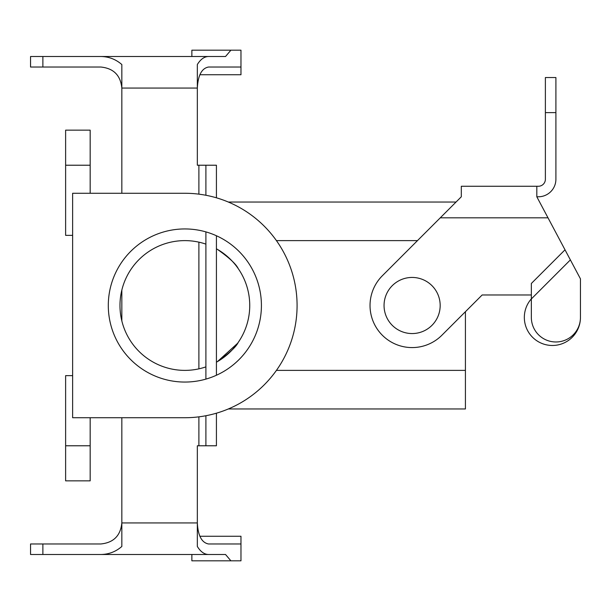 <?xml version="1.0" encoding="UTF-8"?>
<svg xmlns="http://www.w3.org/2000/svg" width="611" height="611" viewBox="0 0 611 611"><rect width="100%" height="100%" fill="white"/><g stroke="black" fill="none" stroke-linecap="round" stroke-linejoin="round"><path stroke-width="0.92" d="M548.006 217.822L536.817 196.78L538.367 196.78A17.536 17.536 0 0 0 555.903 179.244L555.903 77.544L545.379 77.544L545.379 179.244A7.011 7.011 0 0 1 538.367 186.263L461.313 186.263L461.313 196.78L440.271 217.822L548.006 217.822L580.45 278.845L580.45 317.422A24.547 24.547 0 0 1 555.903 341.977A24.547 24.547 0 0 1 531.349 317.422L531.349 283.473L565.015 249.815M536.817 196.78L536.817 186.263M531.349 294.976L482.148 294.976L441.868 335.256A42.083 42.083 0 0 1 382.356 335.256A42.083 42.083 0 0 1 382.356 275.744L440.271 217.822M570.376 259.904L531.349 298.932M531.349 298.863A28.053 28.053 0 0 0 542.476 343.665A28.053 28.053 0 0 0 580.45 317.422L580.45 278.845M482.148 294.976L465.422 311.709L465.422 408.958L228.346 408.958L465.422 408.958L465.422 370.381L276.432 370.381L465.422 370.381L465.422 311.709M217.432 361.613L237.549 343.351L217.432 361.613C229.24 353.242 236.167 346.842 238.221 342.404C236.167 346.842 229.24 353.242 217.432 361.613M238.221 268.596C236.167 264.158 229.24 257.758 217.432 249.387C229.217 257.735 236.144 264.135 238.221 268.596C236.167 264.158 229.24 257.758 217.432 249.387C229.217 257.735 236.144 264.135 238.221 268.596M456.05 202.042L228.346 202.042L456.05 202.042M121.833 193.275L90.168 193.275L90.168 130.151L65.621 130.151L65.621 165.222L65.621 130.151L90.168 130.151L90.168 165.222L65.621 165.222L65.621 235.357L65.621 165.222L90.168 165.222L90.168 193.275L121.833 193.275L121.833 88.068C120.566 75.306 113.547 68.295 100.792 67.027L42.877 67.027L42.877 56.502L225.535 56.502L230.897 50.186L240.971 50.186L240.971 74.741L199.866 74.741M121.833 417.725L90.168 417.725L90.168 480.849L65.621 480.849L65.621 445.778L65.621 480.849L90.168 480.849L90.168 445.778L65.621 445.778L65.621 375.643L65.621 445.778L90.168 445.778L90.168 417.725L121.833 417.725L121.833 522.932C120.566 535.694 113.547 542.705 100.792 543.973L42.877 543.973L42.877 554.498L225.535 554.498L230.897 560.814L240.971 560.814L240.971 536.259L199.866 536.259M72.633 417.725L72.633 193.275L184.858 193.275A112.225 112.225 0 0 1 297.083 305.5A112.225 112.225 0 0 1 184.858 417.725L72.633 417.725L72.633 193.275L184.858 193.275A112.225 112.225 0 0 1 297.083 305.5A112.225 112.225 0 0 1 184.858 417.725L72.633 417.725M440.172 305.5A28.053 28.053 0 0 1 398.082 329.795A28.053 28.053 0 0 1 398.082 281.205A28.053 28.053 0 0 1 440.172 305.5A28.053 28.053 0 0 1 398.082 329.795A28.053 28.053 0 0 1 398.082 281.205A28.053 28.053 0 0 1 440.172 305.5M249.739 305.5A64.881 64.881 0 0 1 216.424 362.186A64.881 64.881 0 0 0 216.424 248.814A64.881 64.881 0 0 1 249.739 305.5M205.899 366.875A64.881 64.881 0 0 1 119.977 305.5A64.881 64.881 0 0 1 205.899 244.125A64.881 64.881 0 0 0 119.977 305.5A64.881 64.881 0 0 0 205.899 366.875M108.3 305.5A76.558 76.558 0 0 1 223.137 239.199A76.558 76.558 0 0 1 223.137 371.801A76.558 76.558 0 0 1 108.3 305.5A76.558 76.558 0 0 1 223.137 239.199A76.558 76.558 0 0 1 223.137 371.801A76.558 76.558 0 0 1 108.3 305.5M72.633 375.643L65.621 375.643L72.633 375.643M72.633 235.357L65.621 235.357L72.633 235.357M208.527 56.502C204.273 56.609 200.545 59.29 197.338 64.537L197.338 165.222L216.424 165.222L216.424 197.804M208.527 67.027L240.971 67.027L208.527 67.027C201.745 68.295 198.01 75.306 197.338 88.068L121.833 88.068L121.833 64.537C115.807 59.29 108.789 56.609 100.792 56.502M198.888 416.847L198.888 445.778L216.424 445.778L216.424 413.196M198.888 445.778L197.338 445.778L197.338 546.463C200.545 551.71 204.273 554.391 208.527 554.498M121.833 320.912L121.833 290.088M208.527 543.973L240.971 543.973L208.527 543.973C201.745 542.705 198.01 535.694 197.338 522.932L121.833 522.932L121.833 546.463C115.807 551.71 108.789 554.391 100.792 554.498M102.396 554.498L90.168 554.498M55.097 554.498L30.55 554.498L30.55 543.973L42.877 543.973M230.897 560.814L191.869 560.814L191.869 554.498L225.535 554.498M55.097 56.502L30.55 56.502L30.55 67.027L42.877 67.027M216.424 235.754L216.424 375.246M230.897 50.186L191.869 50.186L191.869 56.502L225.535 56.502M102.396 56.502L90.168 56.502M205.899 195.268L205.899 165.222M205.899 231.89L205.899 379.11M205.899 415.732L205.899 445.778M555.903 112.615L545.379 112.615M417.473 240.619L276.432 240.619L417.473 240.619M198.888 165.222L198.888 194.153M198.888 242.155L198.888 368.845"/></g></svg>
